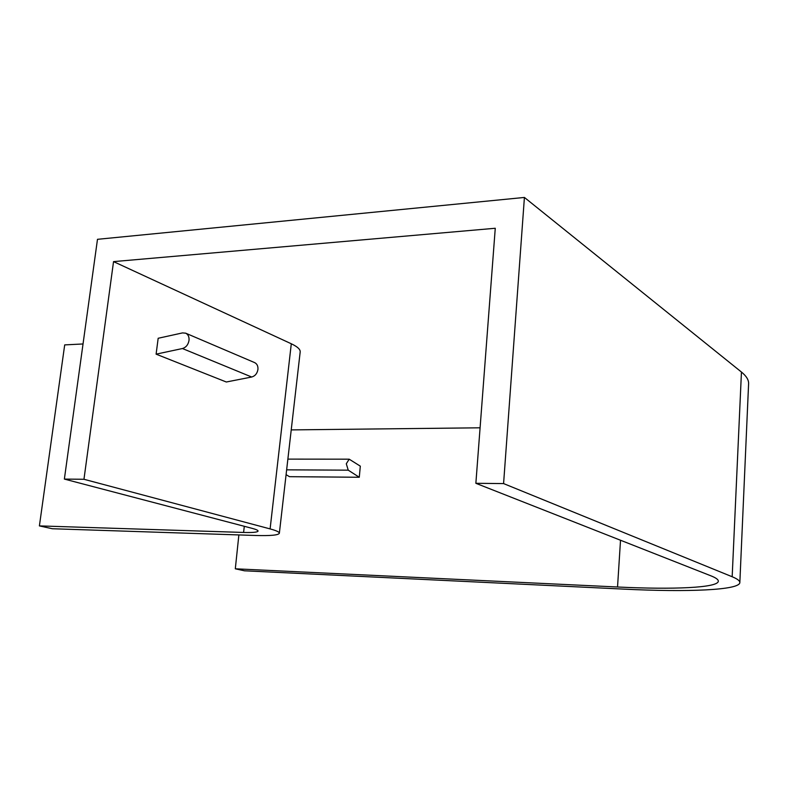 <?xml version="1.0" encoding="UTF-8"?>
<svg xmlns="http://www.w3.org/2000/svg" width="788" height="788" viewBox="0 0 788 788"><rect width="100%" height="100%" fill="white"/><g stroke="black" fill="none" stroke-linecap="round" stroke-linejoin="round"><path stroke-width="1.18" d="M359.279 477.262L348.237 470.17L346.296 463.777L349.183 459.177L360.313 466.151L359.279 477.262L289.462 476.681L286.093 474.671M251.687 377.019C255.135 376.024 257.223 373.492 257.942 369.434C258.159 366.105 257.055 363.839 254.632 362.608L185.672 333.176L182.511 332.91L158.171 338.269L156.103 354.157L226.323 382.003L251.687 377.019L182.442 348.532C186.027 347.429 188.224 344.711 189.022 340.386C189.287 336.85 188.174 334.447 185.672 333.176M83.035 343.962L64.695 344.898L39.4 525.901L243.591 532.452C252.761 532.708 257.597 532.255 258.08 531.073C258.109 530.324 256.149 529.428 252.18 528.364L64.37 479.084L97.485 239.316L524.414 197.443L741.449 372.044C746.384 376.063 748.767 379.944 748.6 383.697L739.843 582.549C739.676 590.212 687.668 592.28 624.224 589.138L244.447 570.798L235.307 568.798L238.872 534.924M39.4 525.901L52.333 528.738L255.381 535.476C270.52 535.919 278.509 535.17 279.356 533.23L300.189 351.94C300.415 349.389 297.45 346.671 291.294 343.775L113.541 261.616L83.961 479.281L64.37 479.084M524.414 197.443L503.581 483.586L732.17 576.747C737.361 578.894 739.922 580.825 739.843 582.549M503.581 483.586L475.863 483.3L495.268 228.264L113.541 261.616M83.961 479.281L270.107 528.906C276.342 530.6 279.435 532.038 279.356 533.23M480.089 427.805L291.235 429.903M620.52 540.243L617.536 587.001L235.307 568.798M617.536 587.001C673.376 589.729 718.223 587.818 718.311 581.18C718.38 579.604 715.947 577.831 710.993 575.861L475.863 483.3M156.103 354.157L182.442 348.532M348.237 470.17L286.645 469.835M243.591 532.452L244.3 526.305M741.449 372.044L732.17 576.747M291.294 343.775L270.107 528.906M349.183 459.177L287.876 459.118"/></g></svg>
